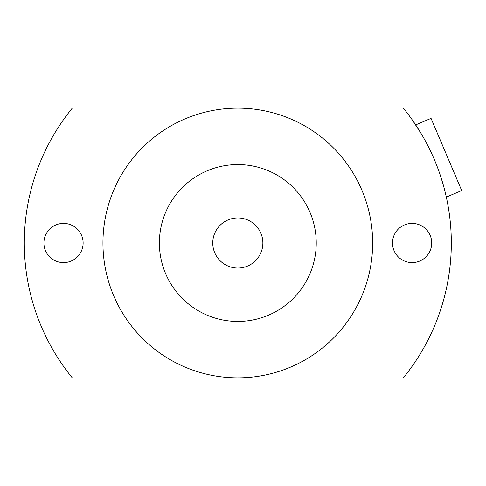 <?xml version="1.0" encoding="UTF-8"?>
<svg xmlns="http://www.w3.org/2000/svg" width="486" height="486" viewBox="0 0 486 486"><rect width="100%" height="100%" fill="white"/><g stroke="black" fill="none" stroke-linecap="round" stroke-linejoin="round"><path stroke-width="0.73" d="M446.324 197.091L461.7 190.567L431.052 118.371L415.676 124.896L412.341 120.018M432.977 156.419L430.56 151.164M421.058 133.431L412.493 120.236M448.791 210.25L448.663 209.454L448.791 210.25M448.608 209.114L448.432 208.002M448.262 207.024L447.545 203.051M434.344 159.578L437.698 167.956M440.668 176.418L443.141 184.48M445.079 191.776L446.513 197.972M447.576 203.203L448.28 207.097M448.444 208.099L448.614 209.15M403.155 107.922A213.506 213.506 0 0 1 403.155 378.078L72.463 378.078A213.506 213.506 0 0 1 72.463 107.922L403.155 107.922M43.91 243A19.61 19.61 0 0 0 63.514 262.61A19.61 19.61 0 0 0 83.124 243A19.61 19.61 0 0 0 63.514 223.39A19.61 19.61 0 0 0 43.91 243M392.494 243A19.61 19.61 0 0 0 412.104 262.61A19.61 19.61 0 0 0 431.708 243A19.61 19.61 0 0 0 412.104 223.39A19.61 19.61 0 0 0 392.494 243M372.665 243A134.859 134.859 0 0 1 237.806 377.859A134.859 134.859 0 0 1 102.947 243A134.859 134.859 0 0 1 237.806 108.141A134.859 134.859 0 0 1 372.665 243M159.378 243A78.434 78.434 0 0 1 237.806 164.566A78.434 78.434 0 0 1 316.24 243A78.434 78.434 0 0 1 237.806 321.434A78.434 78.434 0 0 1 159.378 243M262.865 243A25.053 25.053 0 0 0 237.806 217.947A25.053 25.053 0 0 0 212.753 243A25.053 25.053 0 0 0 237.806 268.053A25.053 25.053 0 0 0 262.865 243"/></g></svg>
